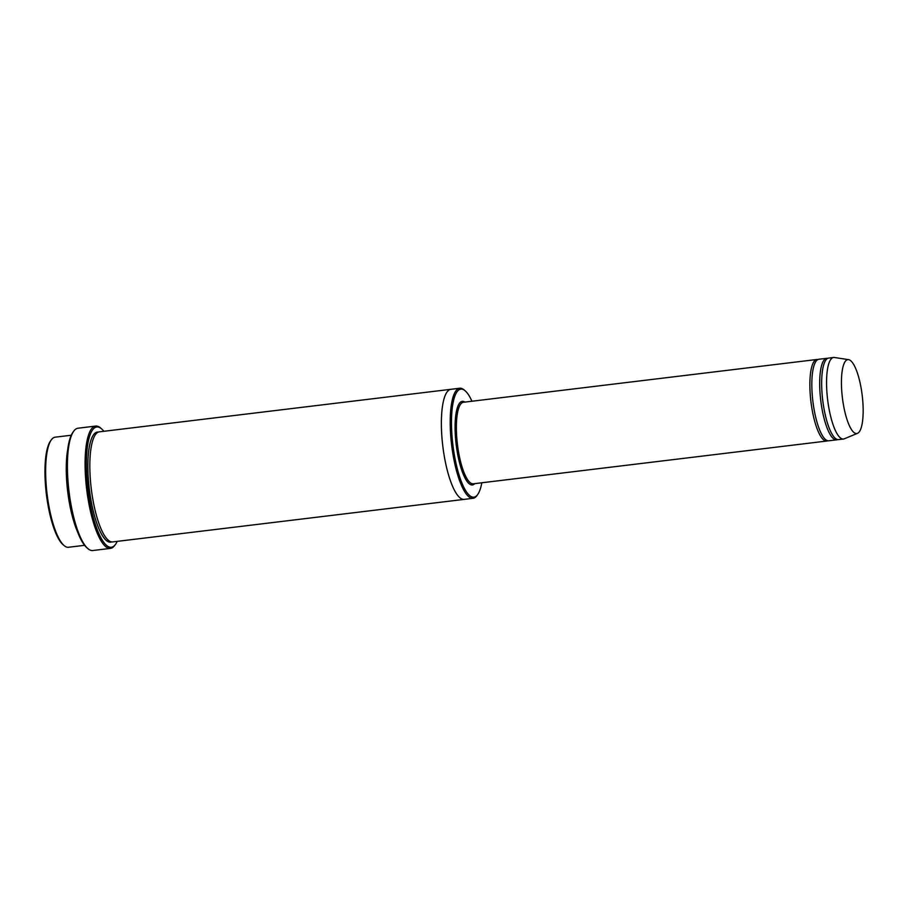 <?xml version="1.0" encoding="UTF-8"?>
<svg xmlns="http://www.w3.org/2000/svg" width="908" height="908" viewBox="0 0 908 908"><rect width="100%" height="100%" fill="white"/><g stroke="black" fill="none" stroke-linecap="round" stroke-linejoin="round"><path stroke-width="1.36" d="M827.744 358.354A41.064 11.009 83.1 0 0 826.745 358.308A41.064 11.009 83.1 0 0 820.015 392.812A41.064 11.009 83.1 0 0 836.609 439.847A41.064 11.009 83.1 0 0 837.573 439.563M836.609 439.847L828.754 440.8A41.064 11.009 -96.9 0 1 812.161 393.754A41.064 11.009 -96.9 0 1 818.891 359.25L826.745 358.308M471.944 401.234A54.412 14.585 83.1 0 0 465.123 390.781A54.412 14.585 83.1 0 0 452.888 444.909A54.412 14.585 83.1 0 0 477.676 494.554A54.412 14.585 83.1 0 0 481.808 482.772M67.691 449.642A55.445 14.868 83.1 0 0 66.715 481.263A55.445 14.868 83.1 0 0 77.679 532.179M84.58 545.322L68.486 547.263A55.445 14.868 -96.9 0 1 64.116 545.583A55.445 14.868 -96.9 0 1 46.092 483.76A55.445 14.868 -96.9 0 1 51.325 439.858A55.445 14.868 -96.9 0 1 55.172 437.179L71.255 435.238M64.116 545.583L63.095 544.721A54.412 14.585 -96.9 0 1 45.4 484.043A54.412 14.585 -96.9 0 1 50.542 440.947L51.325 439.858M465.123 390.781L464.101 389.907A55.445 14.868 83.1 0 0 459.732 388.238A55.445 14.868 83.1 0 0 450.652 434.807A55.445 14.868 83.1 0 0 473.045 498.31A55.445 14.868 83.1 0 0 476.893 495.643L477.676 494.554M817.926 359.534A41.064 11.009 83.1 0 0 816.928 359.489A41.064 11.009 83.1 0 0 810.197 393.993A41.064 11.009 83.1 0 0 826.791 441.038A41.064 11.009 83.1 0 0 827.755 440.755M857.492 433.332L844.281 438.802A41.064 11.009 -96.9 0 1 843.487 439.018L838.572 439.608A41.064 11.009 -96.9 0 1 821.99 392.574A41.064 11.009 -96.9 0 1 828.709 358.07L833.612 357.468A41.064 11.009 -96.9 0 1 834.452 357.491L848.583 359.647A37.217 9.977 -96.9 0 1 862.203 395.377A37.217 9.977 -96.9 0 1 857.492 433.332A37.217 9.977 -96.9 0 1 841.739 390.894A37.217 9.977 -96.9 0 1 848.583 359.647M843.487 439.018A41.064 11.009 -96.9 0 1 826.893 391.972A41.064 11.009 -96.9 0 1 833.612 357.468M103.887 431.289A60.575 16.242 83.1 0 0 101.548 428.814A60.575 16.242 83.1 0 0 87.928 489.06A60.575 16.242 83.1 0 0 115.532 544.335A60.575 16.242 83.1 0 0 117.211 541.372M464.306 499.366A55.445 14.868 -96.9 0 1 464.215 499.377L112.671 541.917A55.445 14.868 -96.9 0 1 90.278 478.414A55.445 14.868 -96.9 0 1 99.358 431.833L450.89 389.305A55.445 14.868 -96.9 0 1 450.981 389.294M110.47 548.387L92.798 550.532A61.608 16.514 -96.9 0 1 87.94 548.659L86.918 547.796A60.575 16.242 -96.9 0 1 67.215 480.241A60.575 16.242 -96.9 0 1 72.935 432.276L73.718 431.186A61.608 16.514 -96.9 0 1 77.997 428.213L95.669 426.079A61.608 16.514 83.1 0 0 85.579 477.835A61.608 16.514 83.1 0 0 110.47 548.387A61.608 16.514 83.1 0 0 114.737 545.424L115.532 544.335M450.89 389.305A55.445 14.868 -96.9 0 0 441.821 435.885A55.445 14.868 -96.9 0 0 464.215 499.377A55.445 14.868 -96.9 0 1 441.821 435.885A55.445 14.868 -96.9 0 1 450.89 389.305L459.732 388.238M87.94 548.659A61.608 16.514 -96.9 0 1 67.907 479.969A61.608 16.514 -96.9 0 1 73.718 431.186M101.548 428.814L100.527 427.94A61.608 16.514 83.1 0 0 95.669 426.079M464.896 402.085A42.097 11.282 83.1 0 0 456.168 444.511A42.097 11.282 83.1 0 0 474.771 483.624M816.928 359.489L463.421 402.267A41.064 11.009 83.1 0 0 457.428 444.353A41.064 11.009 83.1 0 0 473.284 483.805L826.791 441.038M111.673 541.917A55.445 14.868 -96.9 0 1 88.314 478.652A55.445 14.868 -96.9 0 1 98.393 432.072M464.215 499.377L473.045 498.31"/></g></svg>
